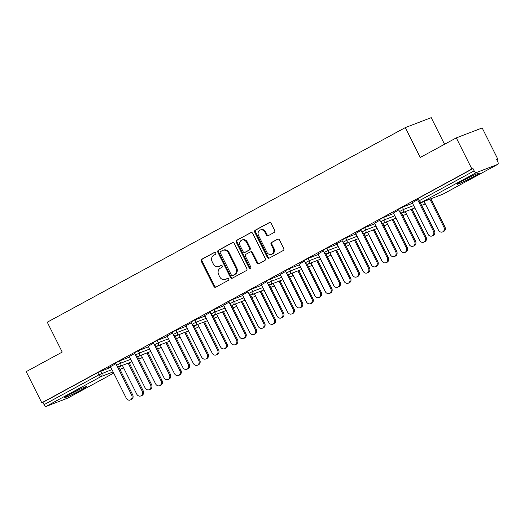<?xml version="1.0" encoding="UTF-8"?>
<svg xmlns="http://www.w3.org/2000/svg" width="524" height="524" viewBox="0 0 524 524"><rect width="100%" height="100%" fill="white"/><g stroke="black" fill="none" stroke-linecap="round" stroke-linejoin="round"><path stroke-width="0.79" d="M215.724 252.935A1.094 0.943 -111 0 0 214.408 252.411L201.799 259.262A1.565 1.349 -111 0 0 201.308 261.306L213.897 286.432A1.565 1.349 -111 0 0 215.777 287.185L228.385 280.333A1.094 0.943 -111 0 0 227.409 278.375L225.779 279.266A5.004 4.31 -111 0 1 225.333 279.469A5.004 4.31 -111 0 1 219.739 276.862L218.691 274.766A5.004 4.31 -111 0 1 220.25 268.236L221.888 267.351A1.094 0.943 -111 0 0 220.905 265.393L219.274 266.284A5.004 4.31 -111 0 1 218.829 266.487A5.004 4.31 -111 0 1 213.242 263.88L212.194 261.784A5.004 4.31 -111 0 1 213.753 255.254L215.384 254.369A1.094 0.943 -111 0 0 215.724 252.935M462.417 180.911A12.425 0.714 153.4 0 0 457.197 184.219A12.425 0.714 153.4 0 0 463.059 181.979A12.425 0.714 153.4 0 0 474.194 176.392A12.425 0.714 153.4 0 0 479.421 173.09A12.425 0.714 153.4 0 0 473.558 175.33A12.425 0.714 153.4 0 0 462.417 180.911M69.803 394.317A12.425 0.714 153.4 0 0 64.576 397.624A12.425 0.714 153.4 0 0 70.439 395.378A12.425 0.714 153.4 0 0 81.58 389.797A12.425 0.714 153.4 0 0 86.801 386.496A12.425 0.714 153.4 0 0 80.938 388.736A12.425 0.714 153.4 0 0 69.803 394.317M274.183 232.44A1.565 1.349 -111 0 0 274.668 230.403L271.137 223.348A1.565 1.349 -111 0 0 269.251 222.602L255.254 230.213A1.565 1.349 -111 0 0 254.762 232.25L267.345 257.382A1.565 1.349 -111 0 0 269.231 258.129L283.235 250.518A1.565 1.349 -111 0 0 283.72 248.481L279.456 239.966A1.565 1.349 -111 0 0 277.569 239.213L271.576 242.468A1.565 1.349 -111 0 0 271.091 244.512L273.207 248.736A4.185 3.603 -111 0 1 271.53 254.363A4.185 3.603 -111 0 1 266.86 252.182L258.574 235.643A4.185 3.603 -111 0 1 260.251 230.01A4.185 3.603 -111 0 1 264.921 232.191L266.303 234.948A1.565 1.349 -111 0 0 268.19 235.702L274.183 232.44M41.796 402.799L26.2 371.654L62.225 352.076L47.265 322.208L405.314 127.594L420.268 157.462L456.293 137.884L471.888 169.029L41.796 402.799L42.929 402.366L44.068 404.646L98.826 374.876L97.687 372.603L42.929 402.366M234.235 243.411A1.565 1.349 -111 0 0 232.348 242.658L218.351 250.269A1.565 1.349 -111 0 0 217.86 252.306L230.449 277.438A1.565 1.349 -111 0 0 232.328 278.185L246.332 270.581A1.565 1.349 -111 0 0 246.817 268.537L234.235 243.411M236.802 240.241L250.799 232.63A1.565 1.349 -111 0 1 252.686 233.383L265.268 258.509A1.565 1.349 -111 0 1 264.784 260.552L258.791 263.808A1.565 1.349 -111 0 1 256.904 263.055L251.802 252.863A1.565 1.349 -111 0 0 249.915 252.116L245.939 254.271A1.565 1.349 -111 0 0 245.455 256.315L250.767 266.926A1.094 0.943 -111 0 1 249.103 267.829L236.311 242.278A1.565 1.349 -111 0 1 236.802 240.241L251.278 232.492M444.535 144.27L431.206 117.658L405.314 127.594M67.773 398.07A2.391 1.205 -118.5 0 1 67.707 398.109A2.391 1.205 -118.5 0 1 67.635 398.142L46.269 406.342A2.391 1.205 -118.5 0 1 44.068 404.646M456.293 137.884L482.185 127.948L497.787 159.093L496.726 159.669M471.888 169.029L473.021 168.597L474.161 170.87A2.391 1.205 61.5 0 0 476.362 172.566L497.728 164.372A2.391 1.205 61.5 0 0 497.8 164.34A2.391 1.205 61.5 0 0 497.793 161.805L496.654 159.525L497.787 159.093M108.337 367.783L115.889 363.676M108.396 367.907L110.531 366.741M402.353 207.19L403.493 209.462L399.543 211.519L398.404 209.246L402.353 207.19L412.519 203.286M476.362 172.566L421.604 202.336A2.391 1.205 61.5 0 1 419.403 200.633L418.401 201.268L417.261 198.996L418.263 198.36L419.403 200.633L474.161 170.87M473.021 168.597L418.263 198.36M97.687 372.603L110.806 367.285M393.393 212.999L398.744 209.934M364.639 227.685L365.778 229.964L361.829 232.021L360.689 229.741L364.639 227.685L374.804 223.787M355.678 233.494L361.029 230.429M326.924 248.186L328.063 250.465L324.114 252.516L322.974 250.243L326.924 248.186L337.089 244.282M317.963 253.996L323.315 250.931M289.209 268.688L290.348 270.96L286.399 273.017L285.259 270.744L289.209 268.688L299.374 264.784M280.248 274.497L285.6 271.432M251.494 289.189L252.633 291.462L248.684 293.519L247.544 291.239L251.494 289.189L261.659 285.285M242.533 294.999L247.885 291.927M213.779 309.684L214.919 311.963L210.969 314.014L209.829 311.741L213.779 309.684L223.945 305.78M204.819 315.494L210.17 312.428M176.064 330.186L177.204 332.458L173.254 334.515L172.114 332.242L176.064 330.186L186.23 326.282M167.104 335.995L172.455 332.93M138.349 350.687L139.489 352.96L135.539 355.017L134.399 352.737L138.349 350.687L148.521 346.783M129.389 356.497L134.747 353.431M119.492 360.931L120.631 363.211L116.682 365.267L115.542 362.988L119.492 360.931L129.664 357.034M148.246 346.246L153.597 343.181M157.207 340.436L158.346 342.709L154.397 344.766L153.257 342.493L157.207 340.436L167.372 336.532M185.961 325.745L191.312 322.679M194.921 319.935L196.061 322.208L192.112 324.264L190.972 321.991L194.921 319.935L205.087 316.031M223.676 305.243L229.027 302.178M232.636 299.433L233.776 301.713L229.826 303.769L228.687 301.49L232.636 299.433L242.802 295.536M261.391 284.748L266.742 281.683M270.351 278.938L271.491 281.211L267.541 283.268L266.402 280.995L267.404 280.353L280.517 275.034M299.106 264.247L304.457 261.181M308.066 258.437L309.206 260.71L305.256 262.766L304.117 260.493L308.066 258.437L318.232 254.533M336.821 243.745L342.172 240.68M345.781 237.935L346.921 240.215L342.971 242.271L341.831 239.992L345.781 237.935L355.947 234.038M374.536 223.25L379.887 220.185M383.496 217.44L384.636 219.713L380.686 221.77L379.546 219.491L383.496 217.44L393.662 213.537M412.25 202.749L417.602 199.683M218.829 266.487L219.589 266.199A5.004 4.31 -111 0 0 220.028 265.989L219.274 266.284M221.311 265.295L220.028 265.989M225.333 279.469L226.086 279.181A5.004 4.31 -111 0 0 226.532 278.978L225.779 279.266M227.809 278.277L226.532 278.978M214.807 252.313L202.552 258.974A1.565 1.349 -111 0 0 202.067 261.017L214.65 286.143A1.565 1.349 -111 0 0 216.058 287.034M232.826 242.52L219.104 249.981A1.565 1.349 -111 0 0 218.619 252.018L231.202 277.15A1.565 1.349 -111 0 0 232.61 278.034M220.637 251.513A1.094 0.943 -111 0 0 220.29 252.941L231.339 275.002A1.094 0.943 -111 0 0 232.656 275.526L234.379 274.589A5.004 4.31 -111 0 0 235.938 268.059L228.385 252.981A5.004 4.31 -111 0 0 222.798 250.374A5.004 4.31 -111 0 0 222.353 250.577L220.637 251.513M233.213 275.31A1.094 0.943 -111 0 0 233.416 275.238L232.656 275.526M222.798 250.374L223.552 250.086A5.004 4.31 -111 0 1 229.145 252.692L236.691 267.771A5.004 4.31 -111 0 1 235.132 274.301L233.416 275.238M250.668 251.821A1.565 1.349 -111 0 1 252.555 252.575L257.657 262.766A1.565 1.349 -111 0 0 259.066 263.657M237.555 239.946A1.565 1.349 -111 0 0 237.071 241.99L249.863 267.535A1.094 0.943 -111 0 0 250.668 268.157M246.509 242.291A4.185 3.603 -111 0 0 241.833 240.11A4.185 3.603 -111 0 0 240.156 245.743L243.077 251.566A1.565 1.349 -111 0 0 244.963 252.319L248.939 250.158A1.565 1.349 -111 0 0 249.424 248.121L246.509 242.291L247.263 242.003A4.185 3.603 -111 0 0 242.586 239.822L241.833 240.11M245.435 252.136A1.565 1.349 -111 0 0 245.717 252.031L244.963 252.319M247.263 242.003L250.177 247.826A1.565 1.349 -111 0 1 249.693 249.869L245.717 252.031M260.251 230.01L261.004 229.722A4.185 3.603 -111 0 1 265.675 231.903L267.057 234.66A1.565 1.349 -111 0 0 268.465 235.551M271.53 254.363L272.284 254.075A4.185 3.603 -111 0 0 273.96 248.442L273.207 248.736M278.048 239.075L272.336 242.18A1.565 1.349 -111 0 0 271.845 244.223L273.96 248.442M269.729 222.464L256.007 229.918A1.565 1.349 -111 0 0 255.516 231.962L268.105 257.088A1.565 1.349 -111 0 0 269.513 257.978M142.181 391.146L143.163 390.766A3.583 3.092 69 0 1 141.729 395.594L140.746 395.967A3.583 3.092 -111 0 0 142.181 391.146L128.17 363.165M122.367 365.392L136.744 394.1A3.583 3.092 -111 0 0 140.746 395.967M143.163 390.766L129.153 362.791M110.472 366.623L126.251 398.129A3.583 3.092 -111 0 0 130.253 399.995A3.583 3.092 -111 0 0 131.688 395.168L132.67 394.795A3.583 3.092 69 0 1 131.236 399.622L130.253 399.995M118.535 366.571L132.67 394.795M116.872 365.588L131.688 395.168M78.436 389.915A10.755 0.616 -26.6 0 1 72.332 392.974M70.439 393.976A12.347 0.707 153.4 0 0 80.369 389.005M471.05 176.509A10.755 0.616 -26.6 0 1 464.945 179.568M463.059 180.57A12.347 0.707 153.4 0 0 472.989 175.599M161.038 380.896L162.021 380.516A3.583 3.092 69 0 1 160.586 385.343L159.604 385.723A3.583 3.092 -111 0 0 161.038 380.896L147.028 352.914M141.225 355.141L155.602 383.85A3.583 3.092 -111 0 0 159.604 385.723M162.021 380.516L148.01 352.541M179.896 370.645L180.878 370.272A3.583 3.092 69 0 1 179.444 375.092L178.461 375.472A3.583 3.092 -111 0 0 179.896 370.645L165.885 342.663M160.082 344.89L174.459 373.599A3.583 3.092 -111 0 0 178.461 375.472M180.878 370.272L166.868 342.29M198.753 360.394L199.736 360.021A3.583 3.092 69 0 1 198.301 364.842L197.319 365.221A3.583 3.092 -111 0 0 198.753 360.394L184.743 332.419M178.939 334.646L193.317 363.355A3.583 3.092 -111 0 0 197.319 365.221M199.736 360.021L185.725 332.039M217.611 350.143L218.593 349.77A3.583 3.092 69 0 1 217.159 354.597L216.176 354.971A3.583 3.092 -111 0 0 217.611 350.143L203.6 322.168M197.797 324.395L212.174 353.104A3.583 3.092 -111 0 0 216.176 354.971M218.593 349.77L204.583 321.788M236.468 339.893L237.451 339.519A3.583 3.092 69 0 1 236.016 344.347L235.034 344.72A3.583 3.092 -111 0 0 236.468 339.893L222.458 311.918M216.654 314.145L231.032 342.853A3.583 3.092 -111 0 0 235.034 344.72M237.451 339.519L223.44 311.538M129.33 356.372L145.109 387.878A3.583 3.092 -111 0 0 149.111 389.745A3.583 3.092 -111 0 0 150.545 384.924L151.528 384.544A3.583 3.092 69 0 1 150.093 389.371L149.111 389.745M137.393 356.32L151.528 384.544M135.729 355.338L150.545 384.924M148.187 346.122L163.966 377.627A3.583 3.092 -111 0 0 167.968 379.494A3.583 3.092 -111 0 0 169.403 374.673L170.385 374.293A3.583 3.092 69 0 1 168.951 379.121L167.968 379.494M156.25 346.069L170.385 374.293M154.587 345.087L169.403 374.673M167.045 335.871L182.824 367.376A3.583 3.092 -111 0 0 186.826 369.25A3.583 3.092 -111 0 0 188.26 364.422L189.243 364.042A3.583 3.092 69 0 1 187.808 368.87L186.826 369.25M175.108 335.819L189.243 364.042M173.444 334.836L188.26 364.422M185.902 325.62L201.681 357.132A3.583 3.092 -111 0 0 205.683 358.999A3.583 3.092 -111 0 0 207.118 354.172L208.1 353.798A3.583 3.092 69 0 1 206.666 358.619L205.683 358.999M193.965 325.568L208.1 353.798M192.301 324.585L207.118 354.172M204.76 315.369L220.538 346.881A3.583 3.092 -111 0 0 224.541 348.748A3.583 3.092 -111 0 0 225.975 343.921L226.958 343.548A3.583 3.092 69 0 1 225.523 348.368L224.541 348.748M212.823 315.317L226.958 343.548M211.159 314.341L225.975 343.921M255.326 329.648L256.308 329.269A3.583 3.092 69 0 1 254.874 334.096L253.891 334.469A3.583 3.092 -111 0 0 255.326 329.648L241.315 301.667M235.512 303.894L249.889 332.602A3.583 3.092 -111 0 0 253.891 334.469M256.308 329.269L242.298 301.293M223.617 305.125L239.396 336.631A3.583 3.092 -111 0 0 243.398 338.497A3.583 3.092 -111 0 0 244.832 333.67L245.815 333.297A3.583 3.092 69 0 1 244.381 338.124L243.398 338.497M231.68 305.073L245.815 333.297M230.016 304.09L244.832 333.67M274.183 319.398L275.166 319.018A3.583 3.092 69 0 1 273.731 323.845L272.749 324.218A3.583 3.092 -111 0 0 274.183 319.398L260.173 291.416M254.369 293.643L268.747 322.352A3.583 3.092 -111 0 0 272.749 324.218M275.166 319.018L261.155 291.043M242.474 294.874L258.253 326.38A3.583 3.092 -111 0 0 262.255 328.247A3.583 3.092 -111 0 0 263.69 323.426L264.672 323.046A3.583 3.092 69 0 1 263.238 327.873L262.255 328.247M250.538 294.822L264.672 323.046M248.874 293.84L263.69 323.426M293.04 309.147L294.023 308.767A3.583 3.092 69 0 1 292.589 313.594L291.606 313.974A3.583 3.092 -111 0 0 293.04 309.147L279.03 281.165M273.227 283.392L287.604 312.101A3.583 3.092 -111 0 0 291.606 313.974M294.023 308.767L280.012 280.792M261.332 284.624L277.111 316.129A3.583 3.092 -111 0 0 281.113 317.996A3.583 3.092 -111 0 0 282.547 313.175L283.53 312.795A3.583 3.092 69 0 1 282.095 317.623L281.113 317.996M269.395 284.571L283.53 312.795M267.731 283.589L282.547 313.175M311.898 298.896L312.88 298.523A3.583 3.092 69 0 1 311.446 303.344L310.463 303.724A3.583 3.092 -111 0 0 311.898 298.896L297.887 270.915M292.084 273.148L306.461 301.857A3.583 3.092 -111 0 0 310.463 303.724M312.88 298.523L298.87 270.541M280.189 274.373L295.968 305.878A3.583 3.092 -111 0 0 299.97 307.752A3.583 3.092 -111 0 0 301.405 302.924L302.387 302.544A3.583 3.092 69 0 1 300.953 307.372L299.97 307.752M288.252 274.321L302.387 302.544M286.589 273.338L301.405 302.924M330.755 288.645L331.738 288.272A3.583 3.092 69 0 1 330.303 293.093L329.321 293.473A3.583 3.092 -111 0 0 330.755 288.645L316.745 260.67M310.942 262.897L325.319 291.606A3.583 3.092 -111 0 0 329.321 293.473M331.738 288.272L317.727 260.29M299.047 264.122L314.826 295.628A3.583 3.092 -111 0 0 318.828 297.501A3.583 3.092 -111 0 0 320.262 292.674L321.245 292.3A3.583 3.092 69 0 1 319.81 297.121L318.828 297.501M307.11 264.07L321.245 292.3M305.446 263.087L320.262 292.674M349.613 278.395L350.595 278.021A3.583 3.092 69 0 1 349.161 282.849L348.178 283.222A3.583 3.092 -111 0 0 349.613 278.395L335.602 250.42M329.799 252.647L344.176 281.355A3.583 3.092 -111 0 0 348.178 283.222M350.595 278.021L336.585 250.04M317.904 253.871L333.683 285.384A3.583 3.092 -111 0 0 337.685 287.25A3.583 3.092 -111 0 0 339.12 282.423L340.102 282.05A3.583 3.092 69 0 1 338.668 286.87L337.685 287.25M325.967 253.819L340.102 282.05M324.304 252.837L339.12 282.423M368.47 268.15L369.453 267.771A3.583 3.092 69 0 1 368.018 272.598L367.036 272.971A3.583 3.092 -111 0 0 368.47 268.15L354.46 240.169M348.656 242.396L363.034 271.104A3.583 3.092 -111 0 0 367.036 272.971M369.453 267.771L355.442 239.789M336.762 243.621L352.541 275.133A3.583 3.092 -111 0 0 356.543 277A3.583 3.092 -111 0 0 357.977 272.172L358.96 271.799A3.583 3.092 69 0 1 357.525 276.626L356.543 277M344.825 243.575L358.96 271.799M343.161 242.592L357.977 272.172M387.328 257.9L388.31 257.52A3.583 3.092 69 0 1 386.876 262.347L385.893 262.721A3.583 3.092 -111 0 0 387.328 257.9L373.317 229.918M367.514 232.145L381.891 260.854A3.583 3.092 -111 0 0 385.893 262.721M388.31 257.52L374.3 229.545M355.619 233.377L371.398 264.882A3.583 3.092 -111 0 0 375.4 266.749A3.583 3.092 -111 0 0 376.835 261.928L377.817 261.548A3.583 3.092 69 0 1 376.383 266.375L375.4 266.749M363.682 233.324L377.817 261.548M362.019 232.342L376.835 261.928M406.185 247.649L407.168 247.269A3.583 3.092 69 0 1 405.733 252.096L404.751 252.476A3.583 3.092 -111 0 0 406.185 247.649L392.175 219.667M386.371 221.894L400.749 250.603A3.583 3.092 -111 0 0 404.751 252.476M407.168 247.269L393.157 219.294M374.477 223.126L390.256 254.631A3.583 3.092 -111 0 0 394.258 256.498A3.583 3.092 -111 0 0 395.692 251.677L396.675 251.297A3.583 3.092 69 0 1 395.24 256.125L394.258 256.498M382.54 223.073L396.675 251.297M380.876 222.091L395.692 251.677M425.043 237.398L426.025 237.025A3.583 3.092 69 0 1 424.591 241.846L423.608 242.226A3.583 3.092 -111 0 0 425.043 237.398L411.032 209.417M405.229 211.644L419.606 240.352A3.583 3.092 -111 0 0 423.608 242.226M426.025 237.025L412.015 209.043M393.334 212.875L409.113 244.381A3.583 3.092 -111 0 0 413.115 246.254A3.583 3.092 -111 0 0 414.55 241.426L415.532 241.047A3.583 3.092 69 0 1 414.098 245.874L413.115 246.254M401.397 212.823L415.532 241.047M399.733 211.84L414.55 241.426M443.9 227.147L444.883 226.774A3.583 3.092 69 0 1 443.448 231.595L442.466 231.975A3.583 3.092 -111 0 0 443.9 227.147L429.89 199.172M424.086 201.399L438.464 230.108A3.583 3.092 -111 0 0 442.466 231.975M444.883 226.774L430.872 198.793M412.191 202.624L427.964 234.13A3.583 3.092 -111 0 0 431.973 236.003A3.583 3.092 -111 0 0 433.407 231.176L434.389 230.796A3.583 3.092 69 0 1 432.955 235.623L431.973 236.003M420.255 202.572L434.389 230.796M418.591 201.589L433.407 231.176M67.635 398.142L113.715 373.095L67.707 398.109M122.596 368.248A2.391 1.205 -118.5 0 1 122.465 368.346L120.075 369.643L122.393 368.379L119.917 369.328M113.132 371.935L101.027 376.579L46.269 406.342M123.395 367.442A2.391 2.391 0 0 1 122.465 368.346A2.391 1.205 -118.5 0 1 122.393 368.379A2.391 2.057 -111 0 0 123.304 367.265M100.634 371.182L101.774 373.461A2.391 2.057 -111 0 1 101.027 376.579A2.391 1.205 -118.5 0 1 98.826 374.876L111.946 369.558M418.401 201.268A2.391 2.391 0 0 0 421.394 202.428A2.391 2.057 69 0 0 421.604 202.336L442.97 194.135L497.728 164.372M421.394 202.428L442.754 194.234A2.391 2.057 69 0 0 442.97 194.135A2.391 1.205 61.5 0 0 443.042 194.103A2.391 1.205 61.5 0 0 443.108 194.057M118.732 366.951L122.439 365.529M130.797 359.307L120.631 363.211A2.391 2.057 -111 0 1 119.885 366.328A2.391 2.057 69 0 1 119.675 366.427L131.996 361.698M142.161 357.014A2.391 2.057 -111 0 1 141.251 358.128A2.391 2.057 69 0 1 141.041 358.226A2.391 2.391 0 0 0 142.253 357.191M137.589 356.706L141.297 355.279M135.539 355.017A2.391 2.391 0 0 0 138.532 356.176A2.391 2.057 69 0 0 138.742 356.078A2.391 2.057 -111 0 0 139.489 352.96L149.654 349.056M156.447 346.456L160.154 345.028M154.397 344.766A2.391 2.391 0 0 0 157.39 345.925A2.391 2.057 69 0 0 157.6 345.827A2.391 2.057 -111 0 0 158.346 342.709L168.512 338.805M175.304 336.205L179.012 334.784M173.254 334.515A2.391 2.391 0 0 0 176.247 335.674A2.391 2.057 69 0 0 176.457 335.576A2.391 2.057 -111 0 0 177.204 332.458L187.369 328.561M194.155 325.954L197.869 324.533M192.112 324.264A2.391 2.391 0 0 0 195.105 325.43A2.391 2.057 69 0 0 195.314 325.332A2.391 2.057 -111 0 0 196.061 322.208L206.227 318.31M213.013 315.703L216.726 314.282M210.969 314.014A2.391 2.391 0 0 0 213.962 315.179A2.391 2.057 69 0 0 214.172 315.081A2.391 2.057 -111 0 0 214.919 311.963L225.084 308.06M231.87 305.453L235.584 304.031M229.826 303.769A2.391 2.391 0 0 0 232.82 304.929A2.391 2.057 69 0 0 233.029 304.83A2.391 2.057 -111 0 0 233.776 301.713L243.942 297.809M250.727 295.202L254.435 293.781M248.684 293.519A2.391 2.391 0 0 0 251.677 294.678A2.391 2.057 69 0 0 251.887 294.58A2.391 2.057 -111 0 0 252.633 291.462L262.799 287.558M269.585 284.958L273.292 283.53M267.541 283.268A2.391 2.391 0 0 0 270.535 284.427A2.391 2.057 69 0 0 270.744 284.329A2.391 2.057 -111 0 0 271.491 281.211L281.657 277.307M288.442 274.707L292.15 273.286M286.399 273.017A2.391 2.391 0 0 0 289.392 274.176A2.391 2.057 69 0 0 289.602 274.078A2.391 2.057 -111 0 0 290.348 270.96L300.514 267.057M307.3 264.456L311.007 263.035M305.256 262.766A2.391 2.391 0 0 0 308.25 263.932A2.391 2.057 69 0 0 308.459 263.834A2.391 2.057 -111 0 0 309.206 260.71L319.371 256.812M326.157 254.206L329.865 252.784M324.114 252.516A2.391 2.391 0 0 0 327.107 253.682A2.391 2.057 69 0 0 327.317 253.583A2.391 2.057 -111 0 0 328.063 250.465L338.229 246.562M345.015 243.955L348.722 242.533M342.971 242.271A2.391 2.391 0 0 0 345.964 243.431A2.391 2.057 69 0 0 346.174 243.333A2.391 2.057 -111 0 0 346.921 240.215L357.086 236.311M363.872 233.704L367.579 232.283M361.829 232.021A2.391 2.391 0 0 0 364.822 233.18A2.391 2.057 69 0 0 365.031 233.082A2.391 2.057 -111 0 0 365.778 229.964L375.944 226.06M382.73 223.46L386.437 222.032M380.686 221.77A2.391 2.391 0 0 0 383.679 222.929A2.391 2.057 69 0 0 383.889 222.831A2.391 2.057 -111 0 0 384.636 219.713L394.801 215.809M401.587 213.209L405.294 211.781M399.543 211.519A2.391 2.391 0 0 0 402.537 212.679A2.391 2.057 69 0 0 402.746 212.58A2.391 2.057 -111 0 0 403.493 209.462L413.659 205.559M420.445 202.958L424.152 201.537M161.019 346.764A2.391 2.057 -111 0 1 160.108 347.884A2.391 2.057 69 0 1 159.899 347.975A2.391 2.391 0 0 0 161.11 346.94M179.876 336.513A2.391 2.057 -111 0 1 178.966 337.633A2.391 2.057 69 0 1 178.756 337.731A2.391 2.391 0 0 0 179.968 336.696M198.734 326.262A2.391 2.057 -111 0 1 197.823 327.382A2.391 2.057 69 0 1 197.613 327.48A2.391 2.391 0 0 0 198.825 326.445M217.591 316.011A2.391 2.057 -111 0 1 216.681 317.131A2.391 2.057 69 0 1 216.471 317.23A2.391 2.391 0 0 0 217.683 316.195M236.448 305.767A2.391 2.057 -111 0 1 235.538 306.881A2.391 2.057 69 0 1 235.328 306.979A2.391 2.391 0 0 0 236.54 305.944M255.306 295.516A2.391 2.057 -111 0 1 254.395 296.63A2.391 2.057 69 0 1 254.186 296.728A2.391 2.391 0 0 0 255.398 295.693M274.163 285.266A2.391 2.057 -111 0 1 273.253 286.379A2.391 2.057 69 0 1 273.043 286.477A2.391 2.391 0 0 0 274.255 285.442M293.021 275.015A2.391 2.057 -111 0 1 292.11 276.135A2.391 2.057 69 0 1 291.901 276.233A2.391 2.391 0 0 0 293.113 275.198M311.878 264.764A2.391 2.057 -111 0 1 310.968 265.884A2.391 2.057 69 0 1 310.758 265.982A2.391 2.391 0 0 0 311.97 264.947M330.736 254.513A2.391 2.057 -111 0 1 329.825 255.633A2.391 2.057 69 0 1 329.609 255.732A2.391 2.391 0 0 0 330.827 254.697M349.593 244.269A2.391 2.057 -111 0 1 348.683 245.383A2.391 2.057 69 0 1 348.467 245.481A2.391 2.391 0 0 0 349.685 244.446M368.451 234.018A2.391 2.057 -111 0 1 367.54 235.132A2.391 2.057 69 0 1 367.324 235.23A2.391 2.391 0 0 0 368.542 234.195M387.308 223.768A2.391 2.057 -111 0 1 386.398 224.881A2.391 2.057 69 0 1 386.181 224.979A2.391 2.391 0 0 0 387.4 223.945M406.166 213.517A2.391 2.057 -111 0 1 405.255 214.637A2.391 2.057 69 0 1 405.039 214.729A2.391 2.391 0 0 0 406.257 213.694M425.023 203.266A2.391 2.057 -111 0 1 424.113 204.386A2.391 2.057 69 0 1 423.896 204.484A2.391 2.391 0 0 0 425.115 203.45M214.65 286.143L213.897 286.432M202.067 261.017L201.308 261.306M202.552 258.974L201.799 259.262M231.202 277.15L230.449 277.438M218.619 252.018L217.86 252.306M219.104 249.981L218.351 250.269M235.132 274.301L234.379 274.589M236.691 267.771L235.938 268.059M229.145 252.692L228.385 252.981M257.657 262.766L256.904 263.055M252.555 252.575L251.802 252.863M249.863 267.535L249.103 267.829M237.071 241.99L236.311 242.278M249.693 249.869L248.939 250.158M250.177 247.826L249.424 248.121M267.057 234.66L266.303 234.948M265.675 231.903L264.921 232.191M271.845 244.223L271.091 244.512M272.336 242.18L271.576 242.468M268.105 257.088L267.345 257.382M255.516 231.962L254.762 232.25M256.007 229.918L255.254 230.213M442.754 194.234A2.391 2.391 0 0 0 443.042 194.103L497.8 164.34M116.682 365.267A2.391 2.391 0 0 0 119.675 366.427M138.781 359.091L141.041 358.226M138.532 356.176L150.853 351.447M157.639 348.846L159.899 347.975M157.39 345.925L169.711 341.196M176.496 338.596L178.756 337.731M176.247 335.674L188.568 330.945M195.354 328.345L197.613 327.48M195.105 325.43L207.425 320.701M214.211 318.094L216.471 317.23M213.962 315.179L226.283 310.45M233.069 307.843L235.328 306.979M232.82 304.929L245.14 300.2M251.926 297.593L254.186 296.728M251.677 294.678L263.998 289.949M270.784 287.349L273.043 286.477M270.535 284.427L282.855 279.698M289.641 277.098L291.901 276.233M289.392 274.176L301.713 269.447M308.498 266.847L310.758 265.982M308.25 263.932L320.57 259.203M327.356 256.596L329.609 255.732M327.107 253.682L339.428 248.952M346.213 246.346L348.467 245.481M345.964 243.431L358.285 238.702M365.071 236.095L367.324 235.23M364.822 233.18L377.142 228.451M383.928 225.844L386.181 224.979M383.679 222.929L396 218.2M402.786 215.6L405.039 214.729M402.537 212.679L414.857 207.949M421.643 205.349L423.896 204.484M233.318 275.277L232.558 275.572M250.813 251.762L250.053 252.051M245.579 252.096L244.826 252.385"/></g></svg>
